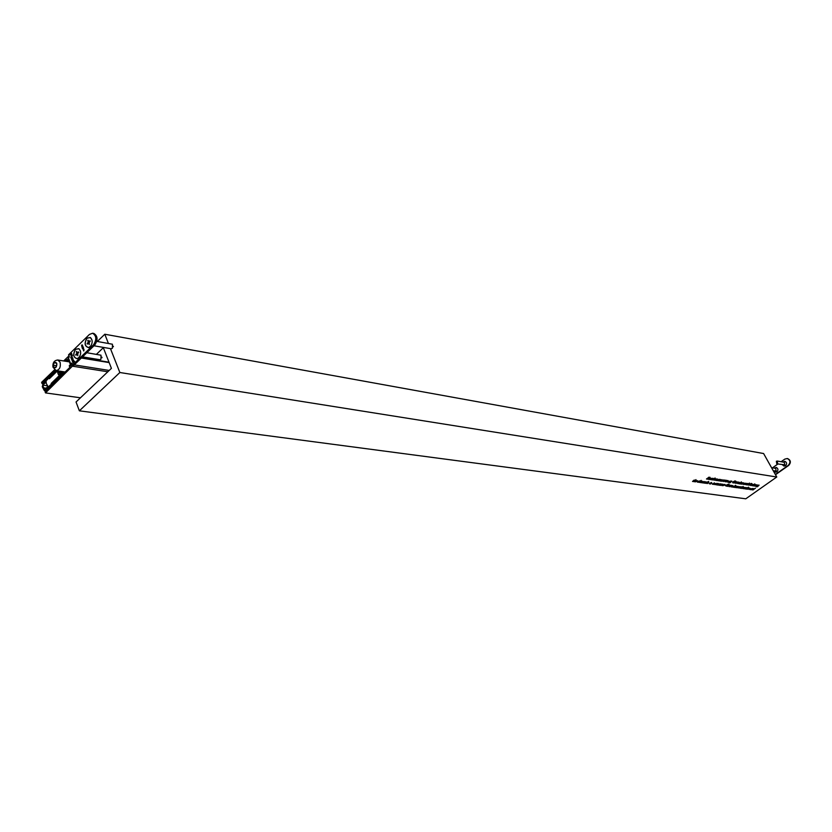 <?xml version="1.0" encoding="UTF-8"?>
<svg xmlns="http://www.w3.org/2000/svg" width="832" height="832" viewBox="0 0 832 832"><rect width="100%" height="100%" fill="white"/><g stroke="black" fill="none" stroke-linecap="round" stroke-linejoin="round"><path stroke-width="1.25" d="M71.666 364.998L70.439 366.194L69.992 365.03L69.243 365.758L69.857 367.39L45.032 391.612L45.51 392.902L73.247 365.3M45.51 392.902L80.465 397.8M65.25 361.202L66.903 359.611L67.517 361.234L68.276 360.506L67.829 359.341L68.484 359.445M68.276 360.506L68.931 360.61M68.942 355.867L63.69 360.953M54.527 369.824L41.6 382.346L42.068 383.635L43.274 383.812M42.068 383.635L55.65 370.49M67.517 361.234L69.274 361.514M54.049 367.505L55.879 367.255L56.867 364.749L56.025 362.502L54.194 362.752L53.206 365.258L54.049 367.505M56.472 365.768L53.206 365.258M56.243 363.085L54.194 362.752M64.012 371.842L62.327 371.582L58.687 374.899L57.616 372.632L60.757 373.11M58.427 370.958L57.616 372.632M57.491 370.812L49.379 378.706L57.034 370.75M55.983 370.583L42.952 384.145L42.266 386.724L44.231 390.447L65.926 371.332M64.033 371.821L51.158 383.479L62.618 372.362L63.326 372.466M44.346 389.875L42.744 385.122L46.27 381.95L46.062 383.022L47.902 386.35L44.512 389.896M43.368 387.806L45.895 388.159M43.15 385.195L47.081 385.757M62.327 371.582L62.618 372.362M86.944 338.125C84.074 343.262 84.646 346.434 88.65 347.62L90.272 346.694C92.747 343.179 92.789 340.122 90.376 337.49L86.944 338.125M75.504 349.274C72.654 354.401 73.226 357.552 77.21 358.738L78.79 357.822C81.255 354.307 81.276 351.25 78.863 348.639L75.504 349.274M72.29 358.852L71.625 359.497L72.748 357.989L72.987 359.622L72.03 360.578L72.852 358.894L72.29 358.852M71.427 358.977L71.157 357.105L72.051 357.802L71.999 356.512L72.374 357.916L71.427 358.977M71.001 365.643L70.398 364.478L71.698 363.106L72.488 365.175L93.517 344.802C96.814 339.612 96.502 335.754 92.602 333.237L89.471 334.412L68.546 354.817L69.337 356.886L68.037 358.259L68.463 359.382M70.699 354.578L71.583 353.278L71.75 355.482L70.918 355.15M72.446 355.555L70.751 357.209L72.446 355.555M72.8 360.547L73.06 362.003L72.405 361.618L73.278 359.944L73.33 361.743L72.8 360.547L73.445 361.618M73.268 362.596L74.599 361.306L73.268 362.596M81.91 346.237L81.557 345.186L81.838 346.091L82.233 344.854L81.91 346.237M82.659 346.902L81.775 346.861L82.722 345.831L82.014 346.85L83.106 346.83L82.316 347.703L83.418 347.62L82.17 347.88L82.659 346.902M83.533 347.922L82.441 348.608L83.533 347.922M83.262 349.752L82.919 348.702L83.2 349.606L83.585 348.379L83.262 349.752M83.741 350.99L83.387 349.939L83.668 350.844L84.063 349.606L83.741 350.99M93.226 333.424L93.86 333.466C97.76 335.982 98.062 339.83 94.775 345.02L93.517 344.802M72.488 365.175L73.746 365.383L94.775 345.02M70.127 354.973L71.656 353.486M72.041 354.588L71.51 353.798L71.115 354.952L71.802 354.63L71.51 353.798M71.5 355.243L72.041 354.91M70.886 356.949L72.415 355.462M71.677 358.488L71.022 358.01M71.708 358.186L71.51 357.427M71.791 358.051L71.406 357.354L72.041 358.093M71.76 359.237L72.831 358.197M72.166 360.318L72.852 358.894M72.925 362.045L72.405 361.618M72.634 360.786L72.727 360.204M73.736 360.578L72.998 360.35L73.642 361.306M73.861 361.608L72.946 363.043M83.075 346.726L82.014 346.85M784.087 466.118L782.558 464.818M783.047 462.062L784.919 461.354M782.922 462.041L784.857 461.344C786.895 462.384 787.134 463.85 785.574 465.733L784.025 466.107L782.434 464.786M775.476 472.202L773.947 470.922M774.405 468.166L776.266 467.449M774.28 468.146L776.204 467.438C778.242 468.468 778.492 469.934 776.932 471.827L775.414 472.191L773.822 470.902M787.478 458.578L787.675 458.598C790.806 460.21 791.18 462.467 788.767 465.369L788.351 465.296C790.754 462.394 790.39 460.138 787.259 458.526L784.846 459.098L781.123 461.718M775.486 474.729L788.767 465.369M775.341 474.469L788.351 465.296M772.47 467.844L777.899 464.006M93.985 345.779L111.207 348.764L112.362 348.338L112.434 344.23L96.782 341.38M92.009 340.07L90.418 337.584L87.038 338.198C84.198 343.262 84.76 346.382 88.712 347.547L91.042 345.748M88.109 340.278L88.13 342.493L87.131 343.554L87.329 344.074L88.67 343.21L89.232 344.552L89.211 342.337L90.21 341.276L90.012 340.756L88.67 341.619L88.109 340.278M87.755 343.658L87.131 343.554M88.296 340.756L87.724 340.652M82.534 356.866L99.809 359.715L100.942 359.299L100.994 355.202L86.819 352.726M80.486 351.125L78.905 348.733L75.598 349.346C72.79 354.401 73.351 357.5 77.272 358.665L79.529 356.918M76.658 351.426L76.679 353.631L75.691 354.682L75.889 355.202L77.21 354.349L77.771 355.68L77.75 353.475L78.738 352.425L78.541 351.905L77.21 352.758L76.658 351.426M76.887 354.266L77.813 354.442L76.887 354.266M76.315 354.786L75.691 354.682M76.835 351.884L76.274 351.801M777.691 463.601L776.786 463.819L776.37 461.261L777.265 461.042L777.691 463.601M777.265 461.042L784.337 462.29L784.753 464.828L776.786 463.819M771.545 467.688L775.694 468.385L776.121 470.922L773.292 470.808M96.429 354.338L103.324 347.693L111.415 368.347L76.045 402.002L79.373 410.821L119.86 372.507L776.766 477.006L763.61 453.544L104.801 334.235L97.323 341.474M738.754 483.766L741.395 481.894L739.554 483.881L739.627 483.153L738.712 483.673M744.13 484.546L746.366 483.309L744.089 484.463M741.146 484.11L743.392 482.872L741.104 484.026M729.321 481.156L728.01 482.134L729.321 481.156M736.091 483.371L737.828 482.019L739.315 482.279L737.682 483.61L738.941 482.352L736.039 483.288M735.738 481.052L732.836 482.851L735.738 481.052M752.201 485.732L754.811 483.891L753.054 485.857L754.27 484.619L752.159 485.649M748.072 488.602L747.677 489.05L748.623 489.018L747.417 489.185L747.968 488.55L749.674 488.072L748.02 488.519M750.87 488.998L750.599 489.538L751.421 489.414L750.391 489.705L750.776 488.946L752.482 488.478L750.828 488.914M754.53 486.096L755.914 484.692L754.759 485.94L756.912 484.838L754.395 485.857M755.508 486.21L757.942 485.035L756.361 486.335L757.578 485.098L755.466 486.127M746.876 484.952L749.497 483.101L746.834 484.869M751.182 484.526L748.675 485.212L751.223 483.413L751.962 483.673L751.14 484.432M721.417 484.255L720.044 485.368L719.191 485.15L721.219 483.902M722.03 485.649L724.298 484.39L721.978 485.555M715.614 483.517L714.303 484.494L715.614 483.517M718.494 483.829L717.101 484.952L716.248 484.734L718.307 483.475M733.377 486.054L732.077 487.022L733.377 486.054M735.093 486.71L736.84 486.242L734.739 487.479L735.093 486.71M726.014 485.711L725.244 485.597L728.198 484.266L725.878 485.462M727.386 486.408L729.113 485.056L730.621 485.316L728.988 486.637L730.246 485.378L727.334 486.314M698.485 482.31L701.168 480.376L699.421 482.435L700.638 481.135L698.433 482.217M701.532 482.737L704.09 481.52L702.468 482.872L703.685 481.572L701.48 482.643M694.21 480.043L692.515 481.458L694.21 480.043M695.625 481.114L695.375 481.686L696.27 481.562L695.157 481.863L695.51 481.062L697.341 480.584L696.738 481.281L695.573 481.021M708.76 482.529L707.439 483.517L708.76 482.529M711.88 482.976L710.559 483.954L711.88 482.976M705.255 482.487L704.995 483.059L705.879 482.934L704.787 483.226L705.141 482.435L706.95 481.957L705.203 482.394M707.002 483.517L708.895 482.154L706.95 483.423M709.467 479.482L712.015 478.265L710.393 479.617L711.62 478.317L709.415 479.388M716.82 480.553L719.347 479.346L717.725 480.688L718.952 479.398L716.768 480.459M728.447 481.031L727.137 482.009L728.447 481.031M716.165 478.816L714.48 480.21L716.165 478.816M741.499 486.824L739.835 488.176L741.614 487.042M738.015 487.167L737.745 487.708L738.587 487.594L737.36 487.75L737.922 487.115L739.648 486.637L737.963 487.084M710.372 478.265L708.968 479.409L708.094 479.18L710.185 477.911M752.846 490.027L755.446 488.197L752.804 489.944M723.559 481.541L725.306 480.168L726.835 480.438L725.192 481.78L726.461 480.511L723.507 481.447M721.292 481.208L723.58 479.939L721.24 481.114M746.855 487.594L745.202 488.935L746.97 487.812M742.726 487.843L742.456 488.384L743.288 488.259L742.071 488.426L742.633 487.791L744.349 487.313L742.674 487.75M759.096 485.129L757.557 486.668L756.298 486.814L759.096 485.129M79.373 410.821L745.784 498.805L776.766 477.006M724.464 480.355L722.228 481.26L724.266 479.991M740.563 488.28L743.174 486.429L741.426 488.405L742.633 487.157L740.511 488.197M728.125 480.886L725.889 481.79L727.938 480.532M722.249 480.022L720.855 481.146L719.992 480.927L722.062 479.669M738.546 487.989L740.782 486.751L738.504 487.906M753.782 488.883L751.629 489.778L753.605 488.55M743.288 488.665L745.732 487.49L744.151 488.79L745.358 487.552L743.236 488.582M738.109 486.346L736.445 487.698L738.223 486.554M720.678 479.804L719.295 480.917L718.432 480.698L720.481 479.43M717.735 479.346L716.331 480.48L715.468 480.262L717.538 478.993M712.452 479.918L715.125 477.994L712.4 479.825M713.378 478.712L711.974 479.846L711.1 479.627L713.19 478.348M714.834 479.024L713.502 480.012L714.834 479.024M705.879 483.361L708.552 481.437L705.827 483.267M714.646 483.278L713.253 484.401L712.39 484.182L714.459 482.924M711.547 482.83L710.143 483.964L709.28 483.746L711.35 482.477M697.694 481.385L699.629 480.938L697.414 482.186L697.694 481.385M693.306 481.572L695.999 479.627L694.252 481.707L695.469 480.397L693.254 481.478M702.967 482.945L705.515 481.728L703.893 483.08L705.11 481.78L702.915 482.851M702.437 481.53L701.033 482.664L700.149 482.446L702.25 481.166M729.466 486.699L731.193 485.347L732.69 485.607L731.068 486.928L732.316 485.68L729.414 486.616M729.082 484.401L726.18 486.19L729.082 484.401M735.758 487.594L737.994 486.356L735.706 487.51M733.002 487.209L735.634 485.337L733.886 487.334L735.093 486.075L732.961 487.115M717.59 485.014L720.096 483.818L718.494 485.15L719.711 483.87L717.538 484.931M716.945 483.309L715.27 484.692L716.945 483.309M725.171 484.796L722.956 485.69L724.974 484.442M722.977 484.474L720.741 485.378L722.79 484.12M747.822 483.787L745.628 484.692L747.625 483.444M751.556 484.858L753.355 484.411L751.712 484.858L751.306 485.337L752.18 485.389L751.036 485.472L751.556 484.858M755.165 484.578L753.511 485.919L755.269 484.796M748.561 483.995L747.271 484.952L748.582 484.13M745.919 489.039L748.519 487.198L746.772 489.164L747.989 487.926L745.878 488.956M706.534 479.055L708.999 477.142L708.157 477.88L710.07 477.298L708.063 478.026L707.512 479.19L707.793 478.14L706.482 478.962M750.339 485.462L752.201 484.141L750.298 485.368M750.433 488.498L749.143 489.445L750.433 488.498M732.67 482.362L734.864 480.927L732.534 482.113M734.022 483.07L735.758 481.707L737.256 481.978L735.623 483.309L736.882 482.05L733.98 482.986M731.775 481.094L730.236 482.674L728.915 482.82L731.775 481.094M728.936 482.331L730.818 480.979L728.884 482.238M743.839 483.101L741.53 484.172L743.725 482.893M743.61 483.714L743.215 484.172L744.172 484.141L742.945 484.307L743.517 483.662L745.243 483.184L743.558 483.631M740.178 483.995L741.562 482.57L740.407 483.839L742.602 482.726L740.043 483.756M91.291 359.289L92.154 358.457M119.86 372.507L110.458 348.629M108.41 343.429L104.801 334.235M749.07 485.046L751.608 483.756L749.029 484.962M702.094 481.343L700.43 482.31L701.834 481.967L702.01 481.198M747.51 483.621L745.898 484.557L747.427 483.475M753.48 488.717L751.899 489.642L753.407 488.571M721.916 479.835L720.283 480.792L721.833 479.69M713.045 478.525L711.391 479.492L712.774 479.149L712.962 478.369M717.392 479.17L715.749 480.126L717.309 479.014M710.039 478.088L708.375 479.045L709.769 478.702L709.956 477.932M722.654 484.297L721.022 485.243L722.571 484.141M721.105 484.068L719.472 485.014L721.022 483.922M724.859 484.609L723.237 485.555L724.776 484.463M718.162 483.652L716.529 484.598L718.078 483.496M714.314 483.101L712.67 484.047L714.23 482.945M724.142 480.168L722.509 481.114L724.069 480.012M711.204 482.654L709.561 483.61L710.944 483.267L711.121 482.498M727.802 480.709L726.17 481.655L727.719 480.553M720.356 479.606L718.713 480.563L720.273 479.461M736.434 486.273L734.822 487.209L736.362 486.127M758.878 485.295L757.297 486.2L758.794 485.15M731.557 481.26L729.934 482.186L731.474 481.114M734.386 482.019L733.138 482.685L734.292 481.853M727.74 485.358L726.492 486.034L727.636 485.181M749.164 488.561L748.311 488.446L749.164 488.561M744.723 483.683L743.85 483.558L744.723 483.683M739.128 487.126L738.254 487.001L739.128 487.126M706.43 482.456L705.505 482.321L706.43 482.456M751.972 488.966L751.119 488.842L751.972 488.966M743.839 487.802L742.966 487.677L743.839 487.802M696.821 481.083L695.874 480.948L696.821 481.083M732.93 482.175L734.053 481.374L732.93 482.175M726.274 485.524L727.386 484.723L726.274 485.524M735.467 481.239L734.542 481.749L735.384 481.094M728.811 484.588L727.896 485.087L728.728 484.432M72.852 366.246L107.796 371.779M74.266 364.874L109.21 370.448M81.338 358.03L109.158 362.596M53.3 366.704C55.619 368.659 56.774 367.526 56.774 363.303C54.454 361.348 53.29 362.482 53.3 366.704M60.102 362.232C60.913 367.068 59.592 369.855 56.129 370.604L52.957 367.141C52.562 362.773 54.174 360.402 57.793 360.006L60.102 362.232M58.344 374.566L59.134 374.691M57.845 371.53L61.755 372.133M45.167 390.114L46.394 390.281M70.751 364.021L68.39 357.802M89.69 341.775L89.066 341.671M89.305 343.377L88.743 343.273M89.118 342.815L88.067 342.638M89.159 342.67L88.13 342.493M89.222 342.264L88.213 342.087M89.336 342.118L88.213 341.921M77.834 354.505L77.282 354.411M77.646 353.943L76.617 353.777M77.698 353.798L76.679 353.631M77.761 353.392L76.762 353.226M77.886 353.257L76.762 353.07M81.671 357.708L109.002 362.201M65.146 371.998L56.129 370.604M69.41 361.878L57.793 360.006M44.231 390.447L45.968 390.697M92.602 333.237L93.86 333.466M70.398 364.478L68.037 358.259M113.433 346.726L113.225 346.206M102.024 357.687L101.795 357.126M78.198 352.955L77.532 352.841"/></g></svg>
